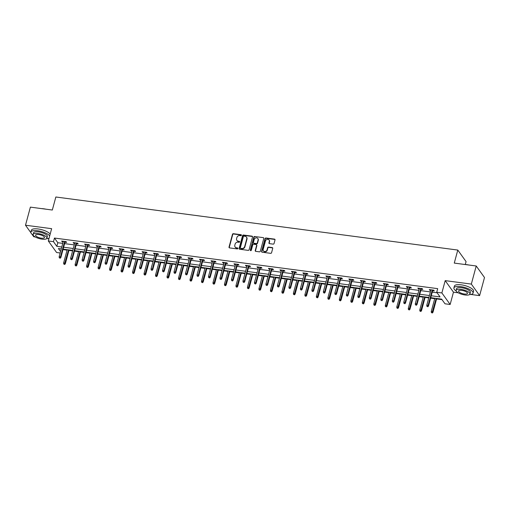 <?xml version="1.0" encoding="UTF-8"?>
<svg xmlns="http://www.w3.org/2000/svg" width="510" height="510" viewBox="0 0 510 510"><rect width="100%" height="100%" fill="white"/><g stroke="black" fill="none" stroke-linecap="round" stroke-linejoin="round"><path stroke-width="0.76" d="M241.447 235.276A0.548 0.478 -35.7 0 0 241.077 234.708L233.395 233.695A0.778 0.682 -35.7 0 0 232.477 234.313L229.028 247.101A0.778 0.682 -35.7 0 0 229.557 247.905L237.239 248.918A0.548 0.478 -35.7 0 0 237.819 248.102A0.548 0.478 -35.7 0 0 237.507 247.924L236.512 247.796A2.493 2.187 -35.7 0 1 234.817 245.214L235.104 244.15A2.493 2.187 -35.7 0 1 238.03 242.18L239.024 242.314A0.548 0.478 -35.7 0 0 239.292 241.319L238.297 241.185A2.493 2.187 -35.7 0 1 236.595 238.61L236.882 237.545A2.493 2.187 -35.7 0 1 239.815 235.575L240.803 235.703A0.548 0.478 -35.7 0 0 241.447 235.276M241.459 235.072A0.548 0.478 -35.7 0 0 241.3 235.021L233.618 234.007A0.778 0.682 -35.7 0 0 232.7 234.625L229.251 247.414A0.778 0.682 -35.7 0 0 229.258 247.79M237.889 248.287A0.548 0.478 -35.7 0 0 237.73 248.236L236.512 247.796M239.674 241.683A0.548 0.478 -35.7 0 0 239.515 241.632L238.297 241.185M273.137 244.131A0.778 0.682 -35.7 0 0 274.048 243.519L275.017 239.929A0.778 0.682 -35.7 0 0 274.488 239.12L265.959 237.998A0.778 0.682 -35.7 0 0 265.047 238.61L261.592 251.398A0.778 0.682 -35.7 0 0 262.127 252.208L270.657 253.33A0.778 0.682 -35.7 0 0 271.569 252.718L272.735 248.383A0.778 0.682 -35.7 0 0 272.206 247.579L268.56 247.095A0.778 0.682 -35.7 0 0 267.642 247.707L267.061 249.862A2.085 1.823 -35.7 0 1 263.192 249.345L265.468 240.93A2.085 1.823 -35.7 0 1 269.331 241.44L268.955 242.843A0.778 0.682 -35.7 0 0 269.484 243.646L273.137 244.131M476.219 265.99L484.5 277.523L479.617 295.621L471.336 284.083L476.219 265.99L454.276 263.09L457.789 250.066L55.845 197L52.326 210.031L30.383 207.13L25.5 225.229L51.644 228.678L48.322 240.988L53.48 241.663L54.455 238.049L437.695 288.641L436.719 292.255L441.877 292.938L450.151 304.476L445 303.794L441.641 299.115L430.752 297.681M471.336 284.083L445.192 280.634L441.877 292.938M252.539 236.959A0.778 0.682 -35.7 0 0 252.01 236.155L243.48 235.027A0.778 0.682 -35.7 0 0 242.562 235.645L239.113 248.434A0.778 0.682 -35.7 0 0 239.643 249.237L248.172 250.365A0.778 0.682 -35.7 0 0 249.09 249.747L252.539 236.959M254.719 236.512L263.249 237.641A0.778 0.682 -35.7 0 1 263.778 238.444L260.329 251.232A0.778 0.682 -35.7 0 1 259.411 251.844L255.765 251.366A0.778 0.682 -35.7 0 1 255.23 250.557L256.632 245.374A0.778 0.682 -35.7 0 0 256.103 244.564L253.68 244.245A0.778 0.682 -35.7 0 0 252.762 244.864L251.309 250.263A0.548 0.478 -35.7 0 1 250.295 250.129L253.801 237.124A0.778 0.682 -35.7 0 1 254.719 236.512L263.249 237.641M25.5 225.229L30.906 232.758M31.945 234.205L33.781 236.761L35.235 236.959M465.286 264.492L466.07 261.598L457.789 250.066M54.455 238.049L57.815 242.722L62.755 243.378M64.617 243.621L74.243 244.889M76.105 245.138L85.731 246.406M87.593 246.655L97.219 247.924M99.08 248.172L108.707 249.441M110.568 249.69L120.194 250.958M122.056 251.207L131.682 252.475M133.543 252.718L143.176 253.993M145.031 254.235L154.664 255.51M156.525 255.752L166.152 257.027M168.013 257.269L177.639 258.544M179.501 258.787L189.127 260.055M190.989 260.304L200.615 261.573M202.476 261.821L212.103 263.09M213.964 263.338L223.59 264.607M225.452 264.856L235.078 266.124M236.94 266.373L246.566 267.642M248.427 267.884L258.06 269.159M259.915 269.401L269.548 270.676M271.409 270.918L281.035 272.193M282.897 272.436L292.523 273.711M294.385 273.953L304.011 275.221M305.873 275.47L315.499 276.739M317.36 276.987L326.986 278.256M328.848 278.505L338.474 279.773M340.336 280.022L349.962 281.291M351.823 281.539L361.45 282.808M363.311 283.05L372.944 284.325M374.799 284.567L384.432 285.842M386.293 286.084L395.919 287.359M397.781 287.602L407.407 288.877M409.269 289.119L418.895 290.388M420.756 290.636L430.383 291.905M432.244 292.153L437.102 292.791M64.999 242.193L66.651 242.409L66.096 241.632L61.672 241.045L62.233 241.823L63.138 241.944M76.487 243.71L78.138 243.927L77.584 243.142L73.159 242.562L73.721 243.34L74.632 243.461M87.981 245.221L89.626 245.444L89.071 244.66L84.654 244.08L85.208 244.857L86.12 244.978M99.469 246.738L101.12 246.961L100.559 246.177L96.141 245.597L96.696 246.375L97.608 246.496M110.957 248.255L112.608 248.472L112.047 247.694L107.629 247.114L108.19 247.892L109.095 248.013M122.445 249.772L124.096 249.989L123.535 249.212L119.117 248.631L119.678 249.409L120.583 249.53M133.932 251.29L135.583 251.506L135.023 250.729L130.605 250.142L131.166 250.926L132.071 251.047M145.42 252.807L147.071 253.024L146.51 252.246L142.092 251.659L142.653 252.444L143.559 252.558M156.908 254.324L158.559 254.541L157.998 253.763L153.58 253.177L154.141 253.961L155.046 254.076M168.396 255.841L170.047 256.058L169.486 255.28L165.068 254.694L165.629 255.472L166.534 255.593M179.883 257.359L181.534 257.575L180.973 256.798L176.556 256.211L177.117 256.989L178.022 257.11M191.371 258.876L193.022 259.093L192.468 258.309L188.043 257.728L188.604 258.506L189.516 258.627M202.865 260.387L204.51 260.61L203.955 259.826L199.537 259.246L200.092 260.023L201.004 260.145M214.353 261.904L216.004 262.127L215.443 261.343L211.025 260.763L211.58 261.541L212.491 261.662M225.841 263.421L227.492 263.638L226.931 262.86L222.513 262.28L223.074 263.058L223.979 263.179M237.328 264.939L238.98 265.155L238.419 264.378L234.001 263.798L234.562 264.575L235.467 264.696M248.816 266.456L250.467 266.673L249.906 265.895L245.488 265.308L246.049 266.092L246.955 266.207M260.304 267.973L261.955 268.19L261.394 267.412L256.976 266.826L257.537 267.61L258.442 267.724M271.792 269.49L273.443 269.707L272.882 268.929L268.464 268.343L269.025 269.127L269.93 269.242M283.279 271.008L284.931 271.224L284.37 270.447L279.952 269.86L280.513 270.638L281.418 270.759M294.767 272.525L296.418 272.742L295.857 271.964L291.44 271.377L292 272.155L292.906 272.276M306.255 274.042L307.906 274.259L307.351 273.475L302.927 272.895L303.488 273.672L304.4 273.793M317.743 275.553L319.394 275.776L318.839 274.992L314.421 274.412L314.976 275.19L315.888 275.311M329.237 277.07L330.888 277.293L330.327 276.509L325.909 275.929L326.464 276.707L327.375 276.828M340.725 278.587L342.376 278.804L341.815 278.026L337.397 277.446L337.951 278.224L338.863 278.345M352.212 280.105L353.863 280.322L353.303 279.544L348.885 278.964L349.446 279.741L350.351 279.862M363.7 281.622L365.351 281.839L364.79 281.061L360.372 280.474L360.933 281.259L361.839 281.373M375.188 283.139L376.839 283.356L376.278 282.578L371.86 281.992L372.421 282.776L373.326 282.891M386.676 284.656L388.327 284.873L387.766 284.095L383.348 283.509L383.909 284.293L384.814 284.408M398.163 286.174L399.814 286.39L399.253 285.613L394.836 285.026L395.397 285.804L396.302 285.925M409.651 287.691L411.302 287.908L410.741 287.13L406.323 286.543L406.884 287.321L407.79 287.442M421.139 289.208L422.79 289.425L422.235 288.641L417.811 288.061L418.372 288.838L419.277 288.96M432.627 290.719L434.278 290.942L433.723 290.158L429.305 289.578L429.86 290.356L430.772 290.477M62.998 249.613L67.084 250.155M68.946 250.404L72.624 250.888M74.486 251.13L78.572 251.672M80.433 251.921L84.112 252.405M85.973 252.648L90.06 253.19M91.921 253.432L95.599 253.923M97.461 254.165L101.547 254.707M103.409 254.949L107.094 255.44M108.949 255.682L113.035 256.224M114.897 256.466L118.581 256.951M120.443 257.199L124.523 257.741M126.384 257.983L130.069 258.468M131.931 258.717L136.017 259.252M137.872 259.501L141.557 259.985M143.418 260.234L147.505 260.769M149.366 261.018L153.045 261.502M154.906 261.751L158.992 262.287M160.854 262.535L164.532 263.02M166.394 263.268L170.48 263.804M172.342 264.052L176.02 264.537M177.882 264.779L181.968 265.321M183.829 265.57L187.508 266.054M189.369 266.296L193.456 266.838M195.317 267.087L198.996 267.572M200.857 267.814L204.944 268.356M206.805 268.598L210.483 269.089M212.345 269.331L216.431 269.873M218.293 270.115L221.977 270.606M223.833 270.848L227.919 271.39M229.78 271.632L233.465 272.117M235.327 272.365L239.407 272.907M241.268 273.15L244.953 273.634M246.815 273.883L250.894 274.418M252.756 274.667L256.441 275.151M258.302 275.4L262.389 275.935M264.244 276.184L267.928 276.669M269.79 276.917L273.876 277.453M275.738 277.701L279.416 278.186M281.278 278.434L285.364 278.97M287.226 279.219L290.904 279.703M292.765 279.945L296.852 280.487M298.713 280.736L302.392 281.22M304.253 281.463L308.34 282.005M310.201 282.247L313.88 282.738M315.741 282.98L319.827 283.522M321.689 283.764L325.367 284.255M327.229 284.497L331.315 285.039M333.177 285.281L336.861 285.772M338.716 286.014L342.803 286.556M344.664 286.798L348.349 287.283M350.204 287.532L354.291 288.073M356.152 288.316L359.837 288.8M361.698 289.049L365.778 289.584M367.64 289.833L371.325 290.317M373.186 290.566L377.272 291.102M379.128 291.35L382.812 291.835M384.674 292.083L388.76 292.619M390.622 292.867L394.3 293.352M396.162 293.601L400.248 294.136M402.109 294.385L405.788 294.869M407.649 295.111L411.736 295.653M413.597 295.902L417.276 296.387M419.137 296.629L423.223 297.171M425.085 297.413L428.763 297.904M430.625 298.146L434.711 298.688M436.573 298.93L442.03 299.65M445.192 280.634L453.473 292.166L458.248 292.797M470.794 294.455L479.617 295.621M453.473 292.166L450.151 304.476M60.161 252.992L56.604 252.52L48.322 240.988M47.787 238.61L48.922 238.763M431.269 295.774L440.073 296.935L436.719 292.255M53.48 241.663L56.833 246.343L61.78 246.993M63.642 247.242L73.268 248.51M75.129 248.759L84.756 250.027M86.617 250.276L96.243 251.545M98.105 251.787L107.731 253.062M109.593 253.304L119.219 254.579M121.08 254.821L130.707 256.096M132.568 256.339L142.194 257.614M144.056 257.856L153.689 259.125M155.544 259.373L165.176 260.642M167.031 260.89L176.664 262.159M178.525 262.408L188.152 263.676M190.013 263.925L199.639 265.194M201.501 265.442L211.127 266.711M212.989 266.953L222.615 268.228M224.476 268.47L234.103 269.745M235.964 269.988L245.59 271.263M247.452 271.505L257.078 272.78M258.94 273.022L268.566 274.291M270.427 274.539L280.06 275.808M281.915 276.057L291.548 277.325M293.409 277.574L303.036 278.842M304.897 279.091L314.523 280.36M316.385 280.608L326.011 281.877M327.873 282.119L337.499 283.394M339.36 283.637L348.987 284.911M350.848 285.154L360.474 286.429M362.336 286.671L371.962 287.946M373.824 288.188L383.45 289.457M385.311 289.705L394.944 290.974M396.799 291.223L406.432 292.491M408.293 292.74L417.919 294.009M419.781 294.257L429.407 295.526M61.264 248.899L58.401 248.523L60.556 251.526M428.891 297.432L419.265 296.163M417.403 295.915L407.777 294.646M405.915 294.397L396.289 293.129M394.428 292.887L384.801 291.612M382.94 291.369L373.314 290.094M371.452 289.852L361.819 288.577M359.964 288.335L350.332 287.06M348.47 286.818L338.844 285.549M336.983 285.3L327.356 284.032M325.495 283.783L315.868 282.514M314.007 282.266L304.381 280.997M302.519 280.749L292.893 279.48M291.031 279.231L281.405 277.963M279.544 277.72L269.917 276.445M268.056 276.203L258.43 274.928M256.568 274.686L246.936 273.411M245.08 273.169L235.448 271.894M233.586 271.651L223.96 270.383M222.099 270.134L212.472 268.866M210.611 268.617L200.985 267.348M199.123 267.1L189.497 265.831M187.635 265.582L178.009 264.314M176.148 264.065L166.521 262.797M164.66 262.554L155.034 261.279M153.172 261.037L143.546 259.762M141.684 259.52L132.052 258.245M130.197 258.003L120.564 256.728M118.702 256.485L109.076 255.217M107.215 254.968L97.588 253.699M95.727 253.451L86.101 252.182M84.239 251.934L74.613 250.665M72.751 250.416L63.125 249.148M57.815 242.722L56.833 246.343M62.233 241.823L62.418 241.141M73.721 243.34L73.905 242.658M85.208 244.857L85.393 244.175M96.696 246.375L96.881 245.692M108.19 247.892L108.369 247.21M119.678 249.409L119.856 248.727M131.166 250.926L131.35 250.244M142.653 252.444L142.838 251.761M154.141 253.961L154.326 253.279M165.629 255.472L165.814 254.796M177.117 256.989L177.302 256.307M188.604 258.506L188.789 257.824M200.092 260.023L200.277 259.341M211.58 261.541L211.765 260.859M223.074 263.058L223.252 262.376M234.562 264.575L234.74 263.893M246.049 266.092L246.234 265.41M257.537 267.61L257.722 266.928M269.025 269.127L269.21 268.445M280.513 270.638L280.698 269.962M292 272.155L292.185 271.473M303.488 273.672L303.673 272.99M314.976 275.19L315.161 274.507M326.464 276.707L326.649 276.025M337.951 278.224L338.136 277.542M349.446 279.741L349.624 279.059M360.933 281.259L361.118 280.577M372.421 282.776L372.606 282.094M383.909 284.293L384.094 283.611M395.397 285.804L395.581 285.128M406.884 287.321L407.069 286.639M418.372 288.838L418.557 288.156M429.86 290.356L430.045 289.674M237.003 240.516A2.493 2.187 -35.7 0 0 238.521 241.498M235.218 247.127A2.493 2.187 -35.7 0 0 236.736 248.109M252.533 236.583A0.778 0.682 -35.7 0 0 252.233 236.468L243.703 235.339A0.778 0.682 -35.7 0 0 242.785 235.951L239.337 248.746A0.778 0.682 -35.7 0 0 239.337 249.116M244.003 236.13A0.548 0.478 -35.7 0 0 243.366 236.557L240.337 247.783A0.548 0.478 -35.7 0 0 240.707 248.351L241.753 248.485A2.493 2.187 -35.7 0 0 244.679 246.515L246.751 238.846A2.493 2.187 -35.7 0 0 245.055 236.264L244.003 236.13M240.401 248.166L240.624 248.478A0.548 0.478 -35.7 0 0 240.93 248.657L240.707 248.351M246.572 237.246A2.493 2.187 -35.7 0 1 246.974 239.158L244.908 246.827A2.493 2.187 -35.7 0 1 241.982 248.797L240.93 248.657M256.626 244.998A0.778 0.682 -35.7 0 1 256.855 245.686L255.459 250.869A0.778 0.682 -35.7 0 0 255.459 251.245M254.943 236.825A0.778 0.682 -35.7 0 0 254.025 237.437L250.518 250.442A0.548 0.478 -35.7 0 0 250.506 250.639M258.085 239.993A2.085 1.823 -35.7 0 0 254.216 239.483L253.419 242.448A0.778 0.682 -35.7 0 0 253.948 243.251L256.371 243.57A0.778 0.682 -35.7 0 0 257.282 242.958L258.085 239.993L258.309 240.306A2.085 1.823 -35.7 0 0 257.945 238.68M253.642 243.136A0.778 0.682 -35.7 0 0 254.171 243.563L253.948 243.251M258.309 240.306L257.505 243.27A0.778 0.682 -35.7 0 1 256.594 243.882L254.171 243.563M269.197 240.133A2.085 1.823 -35.7 0 1 269.56 241.753L269.178 243.155A0.778 0.682 -35.7 0 0 269.184 243.531M263.555 250.971A2.085 1.823 -35.7 0 0 267.285 250.168L267.061 249.862M272.735 248.007A0.778 0.682 -35.7 0 0 272.429 247.885L268.783 247.407A0.778 0.682 -35.7 0 0 267.865 248.019L267.285 250.168M275.017 239.553A0.778 0.682 -35.7 0 0 274.712 239.432L266.182 238.31A0.778 0.682 -35.7 0 0 265.27 238.922L261.815 251.71A0.778 0.682 -35.7 0 0 261.821 252.087M63.763 264.059L64.719 264.467L63.763 264.059L63.629 262.956L64.955 263.128L65.356 263.689L69.073 249.932M64.496 264.154L68.538 249.862M63.629 262.956L67.212 249.69M65.356 263.689L64.719 264.467M60.021 257.92L59.287 257.824L60.244 258.232L60.48 256.893L59.154 256.721L63.323 241.262M64.649 241.44L60.48 256.893L60.881 257.454L65.184 241.51M60.244 258.232L60.881 257.454M59.154 256.721L59.287 257.824M41.667 208.622A9.69 3.194 15.1 0 1 43.694 208.794A9.69 3.194 15.1 0 1 45.881 209.176M49.693 235.913A9.926 3.27 -164.9 0 0 37.67 230.775A9.926 3.27 -164.9 0 0 30.887 232.088A9.926 3.27 -164.9 0 0 33.207 235.155M50.178 234.103A9.926 3.27 -164.9 0 0 38.161 228.971A9.926 3.27 -164.9 0 0 31.371 230.278L30.887 232.088M33.118 234.479L33.571 232.815A7.146 2.352 15.1 0 1 38.454 231.871A7.146 2.352 15.1 0 1 47.366 236.538L46.92 238.202A7.146 2.352 -164.9 0 0 38.008 233.535A7.146 2.352 -164.9 0 0 33.118 234.479A7.146 2.352 -164.9 0 0 42.037 239.145A7.146 2.352 -164.9 0 0 46.92 238.202M41.316 238.144A4.603 1.517 -164.9 0 0 44.466 237.539A4.603 1.517 -164.9 0 0 38.722 234.53A4.603 1.517 -164.9 0 0 35.572 235.142A4.603 1.517 -164.9 0 0 41.316 238.144M46.499 238.744A9.926 3.27 -164.9 0 0 49.062 238.24M464.674 264.467A9.69 3.194 15.1 0 1 466.701 264.639A9.69 3.194 15.1 0 1 468.888 265.022M469.512 294.589A9.926 3.27 -164.9 0 0 473.057 293.103A9.926 3.27 -164.9 0 0 460.677 286.62A9.926 3.27 -164.9 0 0 453.894 287.933A9.926 3.27 -164.9 0 0 456.214 291M473.057 293.103L473.548 291.293A9.926 3.27 -164.9 0 0 461.167 284.809A9.926 3.27 -164.9 0 0 454.384 286.123L453.894 287.933M456.125 290.317L456.577 288.654A7.146 2.352 15.1 0 1 461.461 287.71A7.146 2.352 15.1 0 1 470.379 292.377L469.927 294.041A7.146 2.352 -164.9 0 0 461.014 289.374A7.146 2.352 -164.9 0 0 456.125 290.317A7.146 2.352 -164.9 0 0 465.043 294.99A7.146 2.352 -164.9 0 0 469.927 294.041M464.323 293.99A4.603 1.517 -164.9 0 0 467.472 293.384A4.603 1.517 -164.9 0 0 461.728 290.375A4.603 1.517 -164.9 0 0 458.579 290.981A4.603 1.517 -164.9 0 0 464.323 293.99M75.251 265.576L76.207 265.984L75.251 265.576L75.117 264.467L76.443 264.645L76.844 265.206L80.561 251.449M75.984 265.672L80.025 251.379M75.117 264.467L78.699 251.201M76.844 265.206L76.207 265.984M86.738 267.093L87.701 267.501L86.738 267.093L86.604 265.984L87.93 266.163L88.338 266.724L92.049 252.966M87.471 267.189L91.513 252.896M86.604 265.984L90.187 252.718M88.338 266.724L87.701 267.501M71.508 259.437L70.775 259.341L71.731 259.749L71.967 258.411L70.641 258.232L74.811 242.779M76.137 242.958L71.967 258.411L72.369 258.972L76.672 243.028M71.731 259.749L72.369 258.972M70.641 258.232L70.775 259.341M82.996 260.954L82.263 260.859L83.219 261.267L83.455 259.928L82.129 259.749L86.298 244.296M87.624 244.469L83.455 259.928L83.857 260.489L88.16 244.545M83.219 261.267L83.857 260.489M82.129 259.749L82.263 260.859M98.226 268.611L99.189 269.019L98.226 268.611L98.098 267.501L99.418 267.68L99.826 268.241L103.536 254.484M98.966 268.706L103.001 254.413M98.098 267.501L101.675 254.235M99.826 268.241L99.189 269.019M109.714 270.122L110.676 270.536L109.714 270.122L109.586 269.019L110.912 269.197L111.314 269.758L115.024 256.001M110.453 270.224L114.489 255.931M109.586 269.019L113.163 255.752M111.314 269.758L110.676 270.536M121.201 271.639L122.164 272.053L121.201 271.639L121.074 270.536L122.4 270.714L122.802 271.275L126.512 257.518M121.941 271.741L125.976 257.448M121.074 270.536L124.65 257.269M122.802 271.275L122.164 272.053M94.484 262.471L93.751 262.369L94.713 262.784L94.943 261.445L93.617 261.267L97.792 245.814M99.118 245.986L94.943 261.445L95.351 262.006L99.648 246.056M94.713 262.784L95.351 262.006M93.617 261.267L93.751 262.369M105.978 263.989L105.239 263.887L106.201 264.301L106.431 262.962L105.111 262.784L109.28 247.331M110.606 247.503L106.431 262.962L106.839 263.523L111.142 247.573M106.201 264.301L106.839 263.523M105.111 262.784L105.239 263.887M117.466 265.506L116.726 265.404L117.689 265.812L117.925 264.473L116.599 264.301L120.768 248.848M122.094 249.02L117.925 264.473L118.326 265.041L122.629 249.09M117.689 265.812L118.326 265.041M116.599 264.301L116.726 265.404M128.953 267.017L128.214 266.921L129.177 267.329L129.412 265.99L128.086 265.818L132.256 250.365M133.582 250.537L129.412 265.99L129.814 266.551L134.117 250.608M129.177 267.329L129.814 266.551M128.086 265.818L128.214 266.921M140.441 268.534L139.702 268.438L140.664 268.846L140.9 267.508L139.574 267.336L143.743 251.883M145.07 252.055L140.9 267.508L141.302 268.069L145.605 252.125M140.664 268.846L141.302 268.069M139.574 267.336L139.702 268.438M151.929 270.051L151.189 269.956L152.152 270.364L152.388 269.025L151.062 268.853L155.231 253.393M156.557 253.572L152.388 269.025L152.79 269.586L157.093 253.642M152.152 270.364L152.79 269.586M151.062 268.853L151.189 269.956M163.417 271.569L162.677 271.473L163.64 271.881L163.876 270.542L162.55 270.37L166.719 254.911M168.045 255.089L163.876 270.542L164.277 271.103L168.581 255.159M163.64 271.881L164.277 271.103M162.55 270.37L162.677 271.473M174.904 273.086L174.171 272.99L175.128 273.398L175.363 272.059L174.037 271.887L178.207 256.428M179.533 256.606L175.363 272.059L175.765 272.62L180.068 256.677M175.128 273.398L175.765 272.62M174.037 271.887L174.171 272.99M186.392 274.603L185.659 274.507L186.615 274.916L186.851 273.577L185.525 273.398L189.694 257.945M191.02 258.124L186.851 273.577L187.253 274.138L191.556 258.194M186.615 274.916L187.253 274.138M185.525 273.398L185.659 274.507M197.88 276.12L197.147 276.025L198.103 276.433L198.339 275.094L197.013 274.916L201.182 259.462M202.508 259.635L198.339 275.094L198.741 275.655L203.044 259.711M198.103 276.433L198.741 275.655M197.013 274.916L197.147 276.025M209.368 277.638L208.635 277.536L209.591 277.95L209.827 276.611L208.501 276.433L212.676 260.98M213.996 261.152L209.827 276.611L210.235 277.172L214.531 261.222M209.591 277.95L210.235 277.172M208.501 276.433L208.635 277.536M220.855 279.155L220.122 279.053L221.085 279.467L221.315 278.128L219.995 277.95L224.164 262.497M225.49 262.669L221.315 278.128L221.722 278.69L226.026 262.739M221.085 279.467L221.722 278.69M219.995 277.95L220.122 279.053M232.35 280.672L231.61 280.57L232.573 280.978L232.809 279.639L231.483 279.467L235.652 264.014M236.978 264.186L232.809 279.639L233.21 280.2L237.513 264.256M232.573 280.978L233.21 280.2M231.483 279.467L231.61 280.57M243.837 282.183L243.098 282.087L244.06 282.495L244.296 281.157L242.97 280.984L247.14 265.531M248.466 265.704L244.296 281.157L244.698 281.718L249.001 265.774M244.06 282.495L244.698 281.718M242.97 280.984L243.098 282.087M255.325 283.7L254.586 283.605L255.548 284.013L255.784 282.674L254.458 282.502L258.627 267.049M259.953 267.221L255.784 282.674L256.186 283.235L260.489 267.291M255.548 284.013L256.186 283.235M254.458 282.502L254.586 283.605M266.813 285.217L266.073 285.122L267.036 285.53L267.272 284.191L265.946 284.019L270.115 268.56M271.441 268.738L267.272 284.191L267.673 284.752L271.977 268.808M267.036 285.53L267.673 284.752M265.946 284.019L266.073 285.122M278.301 286.735L277.561 286.639L278.524 287.047L278.76 285.708L277.434 285.536L281.603 270.077M282.929 270.255L278.76 285.708L279.161 286.269L283.464 270.325M278.524 287.047L279.161 286.269M277.434 285.536L277.561 286.639M289.788 288.252L289.055 288.156L290.012 288.564L290.247 287.226L288.921 287.053L293.091 271.594M294.417 271.773L290.247 287.226L290.649 287.787L294.952 271.843M290.012 288.564L290.649 287.787M288.921 287.053L289.055 288.156M301.276 289.769L300.543 289.674L301.499 290.082L301.735 288.743L300.409 288.564L304.578 273.111M305.904 273.29L301.735 288.743L302.137 289.304L306.44 273.36M301.499 290.082L302.137 289.304M300.409 288.564L300.543 289.674M132.689 273.156L133.652 273.564L132.689 273.156L132.562 272.053L133.888 272.225L134.289 272.786L138 259.035M133.429 273.258L137.464 258.959M132.562 272.053L136.138 258.787M134.289 272.786L133.652 273.564M144.177 274.673L145.14 275.081L144.177 274.673L144.049 273.57L145.375 273.742L145.777 274.303L149.487 260.546M144.916 274.769L148.952 260.476M144.049 273.57L147.626 260.304M145.777 274.303L145.14 275.081M155.665 276.19L156.627 276.599L155.665 276.19L155.537 275.088L156.863 275.26L157.265 275.821L160.975 262.063M156.404 276.286L160.44 261.993M155.537 275.088L159.12 261.821M157.265 275.821L156.627 276.599M167.159 277.708L168.115 278.116L167.159 277.708L167.025 276.605L168.351 276.777L168.753 277.338L172.469 263.581M167.892 277.803L171.934 263.511M167.025 276.605L170.608 263.338M168.753 277.338L168.115 278.116M178.647 279.225L179.603 279.633L178.647 279.225L178.513 278.122L179.839 278.294L180.24 278.855L183.957 265.098M179.38 279.321L183.422 265.028M178.513 278.122L182.095 264.856M180.24 278.855L179.603 279.633M190.134 280.742L191.091 281.15L190.134 280.742L190 279.633L191.326 279.811L191.728 280.373L195.445 266.615M190.867 280.838L194.909 266.545M190 279.633L193.583 266.367M191.728 280.373L191.091 281.15M201.622 282.26L202.578 282.667L201.622 282.26L201.488 281.15L202.814 281.329L203.222 281.89L206.933 268.132M202.355 282.355L206.397 268.062M201.488 281.15L205.071 267.884M203.222 281.89L202.578 282.667M213.11 283.777L214.072 284.185L213.11 283.777L212.982 282.667L214.302 282.846L214.71 283.407L218.42 269.65M213.843 283.872L217.885 269.58M212.982 282.667L216.559 269.401M214.71 283.407L214.072 284.185M224.598 285.288L225.56 285.702L224.598 285.288L224.47 284.185L225.796 284.363L226.198 284.924L229.908 271.167M225.337 285.39L229.373 271.097M224.47 284.185L228.047 270.918M226.198 284.924L225.56 285.702M236.085 286.805L237.048 287.219L236.085 286.805L235.958 285.702L237.284 285.88L237.685 286.441L241.396 272.684M236.825 286.907L240.86 272.614M235.958 285.702L239.534 272.436M237.685 286.441L237.048 287.219M247.573 288.322L248.536 288.73L247.573 288.322L247.446 287.219L248.772 287.391L249.173 287.952L252.883 274.202M248.313 288.418L252.348 274.125M247.446 287.219L251.022 273.953M249.173 287.952L248.536 288.73M259.061 289.839L260.023 290.247L259.061 289.839L258.933 288.736L260.259 288.909L260.661 289.47L264.371 275.712M259.8 289.935L263.836 275.642M258.933 288.736L262.51 275.47M260.661 289.47L260.023 290.247M270.549 291.357L271.511 291.765L270.549 291.357L270.421 290.254L271.747 290.426L272.149 290.987L275.859 277.23M271.288 291.452L275.323 277.159M270.421 290.254L274.004 276.987M272.149 290.987L271.511 291.765M282.043 292.874L282.999 293.282L282.043 292.874L281.909 291.771L283.235 291.943L283.637 292.504L287.347 278.747M282.776 292.969L286.818 278.677M281.909 291.771L285.492 278.505M283.637 292.504L282.999 293.282M293.53 294.391L294.487 294.799L293.53 294.391L293.397 293.288L294.723 293.46L295.124 294.021L298.841 280.264M294.264 294.487L298.305 280.194M293.397 293.288L296.979 280.022M295.124 294.021L294.487 294.799M305.018 295.908L305.974 296.316L305.018 295.908L304.884 294.799L306.21 294.978L306.612 295.539L310.329 281.781M305.751 296.004L309.793 281.711M304.884 294.799L308.467 281.533M306.612 295.539L305.974 296.316M316.506 297.426L317.462 297.834L316.506 297.426L316.372 296.316L317.698 296.495L318.106 297.056L321.816 283.299M317.239 297.521L321.281 283.228M316.372 296.316L319.955 283.05M318.106 297.056L317.462 297.834M327.994 298.943L328.956 299.351L327.994 298.943L327.866 297.834L329.186 298.012L329.594 298.573L333.304 284.816M328.727 299.038L332.769 284.746M327.866 297.834L331.443 284.567M329.594 298.573L328.956 299.351M339.481 300.454L340.444 300.868L339.481 300.454L339.354 299.351L340.68 299.529L341.082 300.09L344.792 286.333M340.221 300.556L344.256 286.263M339.354 299.351L342.93 286.084M341.082 300.09L340.444 300.868M350.969 301.971L351.932 302.379L350.969 301.971L350.842 300.868L352.168 301.047L352.569 301.608L356.28 287.85M351.709 302.073L355.744 287.78M350.842 300.868L354.418 287.602M352.569 301.608L351.932 302.379M362.457 303.488L363.42 303.896L362.457 303.488L362.329 302.385L363.656 302.558L364.057 303.118L367.767 289.368M363.197 303.584L367.232 289.291M362.329 302.385L365.906 289.119M364.057 303.118L363.42 303.896M373.945 305.005L374.907 305.413L373.945 305.005L373.817 303.903L375.143 304.075L375.545 304.636L379.255 290.878M374.684 305.101L378.72 290.808M373.817 303.903L377.394 290.636M375.545 304.636L374.907 305.413M385.433 306.523L386.395 306.931L385.433 306.523L385.305 305.42L386.631 305.592L387.033 306.153L390.743 292.396M386.172 306.618L390.207 292.326M385.305 305.42L388.881 292.153M387.033 306.153L386.395 306.931M396.927 308.04L397.883 308.448L396.927 308.04L396.793 306.937L398.119 307.109L398.52 307.67L402.231 293.913M397.66 308.136L401.701 293.843M396.793 306.937L400.375 293.671M398.52 307.67L397.883 308.448M408.414 309.557L409.371 309.965L408.414 309.557L408.281 308.454L409.606 308.626L410.008 309.188L413.725 295.43M409.147 309.653L413.189 295.36M408.281 308.454L411.863 295.188M410.008 309.188L409.371 309.965M312.764 291.286L312.031 291.191L312.987 291.599L313.223 290.26L311.897 290.082L316.066 274.629M317.392 274.801L313.223 290.26L313.624 290.821L317.928 274.877M312.987 291.599L313.624 290.821M311.897 290.082L312.031 291.191M324.252 292.804L323.519 292.702L324.475 293.116L324.711 291.777L323.385 291.599L327.56 276.146M328.88 276.318L324.711 291.777L325.119 292.338L329.415 276.388M324.475 293.116L325.119 292.338M323.385 291.599L323.519 292.702M335.739 294.321L335.006 294.219L335.969 294.633L336.198 293.295L334.879 293.116L339.048 277.663M340.374 277.835L336.198 293.295L336.606 293.856L340.909 277.905M335.969 294.633L336.606 293.856M334.879 293.116L335.006 294.219M347.233 295.838L346.494 295.736L347.457 296.144L347.692 294.805L346.367 294.633L350.536 279.18M351.862 279.352L347.692 294.805L348.094 295.366L352.397 279.423M347.457 296.144L348.094 295.366M346.367 294.633L346.494 295.736M358.721 297.349L357.982 297.253L358.944 297.661L359.18 296.323L357.854 296.151L362.023 280.698M363.349 280.87L359.18 296.323L359.582 296.884L363.885 280.94M358.944 297.661L359.582 296.884M357.854 296.151L357.982 297.253M370.209 298.866L369.469 298.771L370.432 299.179L370.668 297.84L369.342 297.668L373.511 282.215M374.837 282.387L370.668 297.84L371.07 298.401L375.373 282.457M370.432 299.179L371.07 298.401M369.342 297.668L369.469 298.771M381.697 300.384L380.957 300.288L381.92 300.696L382.156 299.357L380.83 299.185L384.999 283.726M386.325 283.904L382.156 299.357L382.557 299.918L386.861 283.974M381.92 300.696L382.557 299.918M380.83 299.185L380.957 300.288M393.184 301.901L392.445 301.805L393.408 302.213L393.643 300.874L392.317 300.702L396.487 285.243M397.813 285.421L393.643 300.874L394.045 301.435L398.348 285.492M393.408 302.213L394.045 301.435M392.317 300.702L392.445 301.805M404.672 303.418L403.939 303.322L404.895 303.73L405.131 302.392L403.805 302.22L407.974 286.76M409.3 286.939L405.131 302.392L405.533 302.953L409.836 287.009M404.895 303.73L405.533 302.953M403.805 302.22L403.939 303.322M419.902 311.074L420.858 311.483L419.902 311.074L419.768 309.965L421.094 310.144L421.496 310.705L425.212 296.947M420.635 311.17L424.677 296.877M419.768 309.965L423.351 296.699M421.496 310.705L420.858 311.483M416.16 304.935L415.427 304.84L416.383 305.248L416.619 303.909L415.293 303.73L419.462 288.277M420.788 288.456L416.619 303.909L417.021 304.47L421.324 288.526M416.383 305.248L417.021 304.47M415.293 303.73L415.427 304.84M431.39 312.592L432.346 313L431.39 312.592L431.256 311.483L432.582 311.661L432.99 312.222L436.7 298.465M432.123 312.687L436.165 298.395M431.256 311.483L434.839 298.216M432.99 312.222L432.346 313M427.648 306.453L426.915 306.357L427.871 306.765L428.107 305.426L426.781 305.248L430.95 289.795M432.276 289.967L428.107 305.426L428.508 305.987L432.811 290.043M427.871 306.765L428.508 305.987M426.781 305.248L426.915 306.357"/></g></svg>
